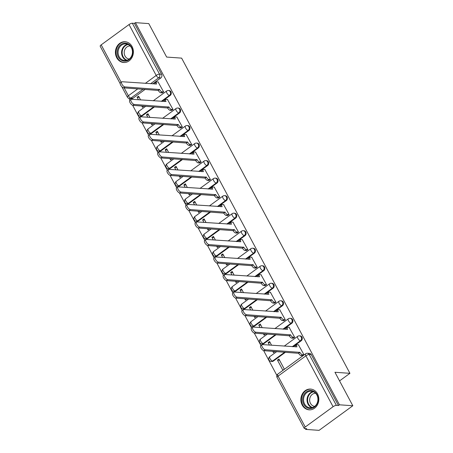 <?xml version="1.0" encoding="UTF-8"?>
<svg xmlns="http://www.w3.org/2000/svg" width="453" height="453" viewBox="0 0 453 453"><rect width="100%" height="100%" fill="white"/><g stroke="black" fill="none" stroke-linecap="round" stroke-linejoin="round"><path stroke-width="0.68" d="M162.004 101.421L170.175 95.458A2.667 2.305 -86 0 0 170.945 91.778A2.667 2.305 -86 0 0 169.167 90.549L168.425 90.498A2.667 2.305 94 0 1 170.209 91.727A2.667 2.305 94 0 1 169.439 95.407L161.268 101.364M171.364 118.941L179.535 112.984A2.667 2.305 -86 0 0 180.3 109.303A2.667 2.305 -86 0 0 178.522 108.074L177.786 108.024A2.667 2.305 94 0 1 179.564 109.247A2.667 2.305 94 0 1 178.793 112.927L170.622 118.89M180.719 136.466L188.89 130.504A2.667 2.305 -86 0 0 189.66 126.823A2.667 2.305 -86 0 0 187.882 125.6L187.14 125.549A2.667 2.305 94 0 1 188.918 126.772A2.667 2.305 94 0 1 188.154 130.453L179.977 136.415M190.073 153.992L198.25 148.029A2.667 2.305 -86 0 0 199.014 144.348A2.667 2.305 -86 0 0 197.236 143.12L196.494 143.069A2.667 2.305 94 0 1 198.278 144.297A2.667 2.305 94 0 1 197.508 147.978L189.337 153.935M199.433 171.511L207.604 165.555A2.667 2.305 -86 0 0 208.374 161.874A2.667 2.305 -86 0 0 206.591 160.645L205.855 160.594A2.667 2.305 94 0 1 207.633 161.817A2.667 2.305 94 0 1 206.868 165.504L198.691 171.461M208.788 189.037L216.964 183.074A2.667 2.305 -86 0 0 217.729 179.394A2.667 2.305 -86 0 0 215.951 178.171L215.209 178.12A2.667 2.305 94 0 1 216.993 179.343A2.667 2.305 94 0 1 216.223 183.023L208.052 188.986M218.148 206.562L226.319 200.6A2.667 2.305 -86 0 0 227.083 196.919A2.667 2.305 -86 0 0 225.305 195.696L224.569 195.639A2.667 2.305 94 0 1 226.347 196.868A2.667 2.305 94 0 1 225.577 200.549L217.406 206.511M227.502 224.082L235.673 218.125A2.667 2.305 -86 0 0 236.443 214.445A2.667 2.305 -86 0 0 234.665 213.216L233.924 213.165A2.667 2.305 94 0 1 235.702 214.394A2.667 2.305 94 0 1 234.937 218.074L226.76 224.031M236.857 241.608L245.033 235.651A2.667 2.305 -86 0 0 245.798 231.964A2.667 2.305 -86 0 0 244.02 230.741L243.284 230.69A2.667 2.305 94 0 1 245.062 231.913A2.667 2.305 94 0 1 244.292 235.594L236.121 241.557M246.217 259.133L254.388 253.17A2.667 2.305 -86 0 0 255.158 249.49A2.667 2.305 -86 0 0 253.374 248.267L252.638 248.21A2.667 2.305 94 0 1 254.416 249.439A2.667 2.305 94 0 1 253.652 253.119L245.475 259.082M255.571 276.658L263.748 270.696A2.667 2.305 -86 0 0 264.512 267.015A2.667 2.305 -86 0 0 262.734 265.786L261.993 265.735A2.667 2.305 94 0 1 263.776 266.964A2.667 2.305 94 0 1 263.006 270.645L254.835 276.602M264.931 294.178L273.102 288.221A2.667 2.305 -86 0 0 273.872 284.535A2.667 2.305 -86 0 0 272.089 283.312L271.353 283.261A2.667 2.305 94 0 1 273.131 284.484A2.667 2.305 94 0 1 272.361 288.165L264.19 294.127M274.286 311.704L282.457 305.741A2.667 2.305 -86 0 0 283.227 302.06A2.667 2.305 -86 0 0 281.449 300.837L280.707 300.781A2.667 2.305 94 0 1 282.485 302.009A2.667 2.305 94 0 1 281.721 305.69L273.55 311.653M283.64 329.229L291.817 323.266A2.667 2.305 -86 0 0 292.581 319.586A2.667 2.305 -86 0 0 290.803 318.357L290.067 318.306A2.667 2.305 94 0 1 291.845 319.535A2.667 2.305 94 0 1 291.075 323.216L282.904 329.172M293 346.749L301.171 340.792A2.667 2.305 -86 0 0 301.941 337.111A2.667 2.305 -86 0 0 300.163 335.883L299.422 335.832A2.667 2.305 94 0 1 301.2 337.055A2.667 2.305 94 0 1 300.435 340.735L292.259 346.698M302.185 405.044A10.402 8.981 -86 0 0 309.127 409.829A10.402 8.981 -86 0 0 317.508 404.722A10.402 8.981 -86 0 0 317.53 393.855A10.402 8.981 -86 0 0 310.594 389.076A10.402 8.981 -86 0 0 302.208 394.178A10.402 8.981 -86 0 0 302.185 405.044M116.732 57.718A10.402 8.981 -86 0 0 123.669 62.497A10.402 8.981 -86 0 0 132.049 57.395A10.402 8.981 -86 0 0 132.072 46.529A10.402 8.981 -86 0 0 125.136 41.744A10.402 8.981 -86 0 0 116.755 46.852A10.402 8.981 -86 0 0 116.732 57.718M128.975 98.409L129.926 100.187M132.655 105.306L139.286 117.712M142.016 122.825L148.641 135.237M151.37 140.351L157.995 152.763M160.73 157.876L167.355 170.283M170.085 175.396L176.71 187.808M179.439 192.921L186.07 205.334M188.799 210.447L195.424 222.853M198.154 227.967L204.784 240.379M207.514 245.492L214.139 257.904M216.868 263.017L223.493 275.424M226.228 280.537L232.853 292.949M235.583 298.063L242.208 310.475M244.937 315.588L251.568 327.995M254.297 333.114L260.922 345.52M263.652 350.633L276.874 375.395M305.277 428.589L305.713 429.404L306.698 428.691L304.614 428.544A2.667 0.793 151.9 0 1 304.229 428.362A2.667 0.793 151.9 0 1 305.237 427.015L333.074 406.709L305.905 355.826L278.068 376.126L305.237 427.015M352.819 405.746L339.45 404.801L135.402 22.65L148.771 23.596L166.647 57.067L181.63 58.126L349.931 373.329L334.948 372.27L352.819 405.746L319.082 430.35L305.713 429.404M120.158 83.635L100.181 46.212A2.667 0.793 -28.1 0 1 101.189 44.864L129.026 24.558A2.667 0.793 -28.1 0 1 132.333 23.222L134.416 23.369L161.591 74.252A2.667 2.305 94 0 1 160.821 77.933L152.65 83.896M145.153 89.36L132.984 98.239L130.9 98.091A2.667 2.305 94 0 1 129.513 98.505L131.597 98.652A2.667 2.305 -86 0 0 132.984 98.239M134.416 23.369L135.402 22.65M338.47 405.52L311.296 354.631A2.667 2.305 -86 0 0 309.518 353.408L307.434 353.261A2.667 2.305 94 0 1 309.212 354.484L336.386 405.373L338.47 405.52L339.45 404.801M336.386 405.373A2.667 0.793 151.9 0 0 333.074 406.709M302.457 355.735L304.008 354.801L298.442 344.812M277.463 360.112L282.859 370.22L284.331 369.144L278.935 359.036L277.463 360.112L279.592 360.265M272.763 351.318L273.499 352.7L274.892 351.466M293.102 338.215L294.648 337.275L289.088 327.287M271.568 345.237L269.58 341.511L268.102 342.587L270.231 342.74M263.408 333.793L264.144 335.175L265.537 333.946M283.742 320.69L285.294 319.75L279.728 309.761M262.213 327.717L260.22 323.991L258.748 325.067L260.877 325.214M254.048 316.273L254.79 317.649L256.183 316.421M274.388 303.165L275.934 302.23L270.373 292.242M252.853 310.192L250.866 306.466L249.388 307.542L251.523 307.695M244.694 298.748L245.43 300.129L246.823 298.895M265.028 285.645L266.579 284.705L261.013 274.716M243.499 292.666L241.506 288.94L240.033 290.016L242.162 290.169M235.339 281.222L236.075 282.604L237.468 281.375M255.673 268.119L257.225 267.179L251.658 257.191M234.139 275.141L232.151 271.421L230.679 272.496L232.808 272.644M225.979 263.697L226.715 265.079L228.108 263.85M246.319 250.594L247.865 249.66L242.304 239.671M224.784 257.621L222.797 253.895L221.319 254.971L223.448 255.118M216.625 246.177L217.361 247.559L218.754 246.324M236.959 233.074L238.51 232.134L232.944 222.146M215.43 240.096L213.437 236.37L211.964 237.446L214.093 237.599M207.264 228.652L208.006 230.033L209.399 228.805M227.604 215.549L229.15 214.609L223.589 204.62M206.07 222.57L204.082 218.844L202.604 219.926L204.733 220.073M197.91 211.126L198.646 212.508L200.039 211.279M218.244 198.023L219.796 197.083L214.229 187.095M196.715 205.05L194.722 201.325L193.25 202.4L195.379 202.548M188.556 193.607L189.292 194.988L190.685 193.754M208.89 180.498L210.441 179.564L204.875 169.575M187.355 187.525L185.368 183.799L183.89 184.875L186.024 185.028M179.195 176.081L179.932 177.463L181.325 176.234M199.535 162.978L201.081 162.038L195.515 152.049M178.001 170L176.013 166.274L174.535 167.35L176.664 167.502M169.841 158.556L170.577 159.937L171.97 158.709M190.175 145.453L191.727 144.513L186.16 134.524M168.641 152.48L166.653 148.754L165.181 149.83L167.31 149.977M160.481 141.036L161.223 142.412L162.616 141.183M180.821 127.927L182.366 126.993L176.806 117.004M159.286 134.954L157.299 131.228L155.821 132.304L157.95 132.457M151.126 123.51L151.863 124.892L153.256 123.658M171.461 110.407L173.012 109.467L167.446 99.479M149.932 117.429L147.938 113.703L146.466 114.779L148.595 114.932M141.772 105.985L142.508 107.367L143.901 106.138M162.106 92.882L163.652 91.942L158.091 81.953M154.507 106.885L142.344 115.758L141.602 115.708A2.667 2.305 94 0 1 140.215 116.121L140.957 116.172A2.667 2.305 -86 0 0 142.344 115.758M163.867 124.411L151.698 133.284L150.957 133.233A2.667 2.305 94 0 1 149.569 133.646L150.311 133.697A2.667 2.305 -86 0 0 151.698 133.284M173.222 141.931L161.053 150.809L160.317 150.753A2.667 2.305 94 0 1 158.929 151.172L159.666 151.223A2.667 2.305 -86 0 0 161.053 150.809M182.582 159.456L170.413 168.329L169.671 168.278A2.667 2.305 94 0 1 168.284 168.692L169.026 168.743A2.667 2.305 -86 0 0 170.413 168.329M191.936 176.981L179.767 185.855L179.031 185.804A2.667 2.305 94 0 1 177.644 186.217L178.38 186.268A2.667 2.305 -86 0 0 179.767 185.855M201.291 194.501L189.127 203.38L188.386 203.323A2.667 2.305 94 0 1 186.998 203.742L187.74 203.793A2.667 2.305 -86 0 0 189.127 203.38M210.651 212.027L198.482 220.9L197.74 220.849A2.667 2.305 94 0 1 196.353 221.262L197.095 221.313A2.667 2.305 -86 0 0 198.482 220.9M220.005 229.552L207.836 238.425L207.1 238.374A2.667 2.305 94 0 1 205.713 238.788L206.449 238.839A2.667 2.305 -86 0 0 207.836 238.425M229.365 247.078L217.197 255.951L216.455 255.9A2.667 2.305 94 0 1 215.067 256.313L215.809 256.364A2.667 2.305 -86 0 0 217.197 255.951M238.72 264.597L226.551 273.47L225.815 273.419A2.667 2.305 94 0 1 224.428 273.833L225.164 273.889A2.667 2.305 -86 0 0 226.551 273.47M248.08 282.123L235.911 290.996L235.169 290.945A2.667 2.305 94 0 1 233.782 291.358L234.524 291.409A2.667 2.305 -86 0 0 235.911 290.996M257.434 299.648L245.266 308.521L244.529 308.47A2.667 2.305 94 0 1 243.142 308.884L243.878 308.935A2.667 2.305 -86 0 0 245.266 308.521M266.789 317.168L254.62 326.047L253.884 325.99A2.667 2.305 94 0 1 252.497 326.403L253.233 326.46A2.667 2.305 -86 0 0 254.62 326.047M276.149 334.693L263.98 343.567L263.238 343.516A2.667 2.305 94 0 1 261.851 343.929L262.593 343.98A2.667 2.305 -86 0 0 263.98 343.567M285.503 352.219L273.335 361.092L272.598 361.041A2.667 2.305 94 0 1 271.211 361.454L271.947 361.505A2.667 2.305 -86 0 0 273.335 361.092M339.552 380.894L349.931 373.329M140.572 99.909L138.584 96.183L137.106 97.259L139.241 97.406M137.106 97.259L138.442 99.756M146.466 114.779L147.797 117.282M155.821 132.304L157.157 134.801M165.181 149.83L166.511 152.327M174.535 167.35L175.872 169.852M183.89 184.875L185.226 187.372M193.25 202.4L194.586 204.898M202.604 219.926L203.941 222.423M211.964 237.446L213.295 239.948M221.319 254.971L222.655 257.468M230.679 272.496L232.01 274.994M240.033 290.016L241.37 292.519M249.388 307.542L250.724 310.039M258.748 325.067L260.079 327.564M268.102 342.587L269.439 345.09M298.68 344.829L297.128 344.716A2.667 1.087 53.9 0 0 296.755 344.807A2.667 1.087 53.9 0 0 296.987 346.868L262.474 344.597A3.069 1.251 53.9 0 0 262.044 344.699A3.069 1.251 53.9 0 0 262.559 347.496A3.069 1.251 53.9 0 0 265.231 349.761L299.926 352.372A2.667 1.087 53.9 0 0 302.468 354.716L301.188 355.65A2.667 1.087 -126.1 0 1 298.646 353.306L263.952 350.696A3.069 1.251 -126.1 0 1 261.279 348.431A3.069 1.251 -126.1 0 1 260.764 345.633L262.044 344.699M302.695 355.752L301.188 355.65M295.339 346.913A2.667 1.087 -126.1 0 1 295.481 345.741L296.755 344.807M303.974 354.824L302.468 354.716M299.835 352.208L298.555 353.136M289.325 327.304L287.774 327.196A2.667 1.087 53.9 0 0 287.4 327.287A2.667 1.087 53.9 0 0 287.627 329.348L253.114 327.072A3.069 1.251 53.9 0 0 252.689 327.179A3.069 1.251 53.9 0 0 253.199 329.977A3.069 1.251 53.9 0 0 255.877 332.242L290.566 334.852A2.667 1.087 53.9 0 0 293.108 337.191L291.834 338.125A2.667 1.087 -126.1 0 1 289.286 335.781L254.597 333.17A3.069 1.251 -126.1 0 1 251.919 330.905A3.069 1.251 -126.1 0 1 251.409 328.108L252.689 327.179M293.34 338.232L291.834 338.125M285.985 329.393A2.667 1.087 -126.1 0 1 286.12 328.215L287.4 327.287M294.62 337.298L293.108 337.191M290.475 334.682L289.201 335.616M279.965 309.778L278.414 309.671A2.667 1.087 53.9 0 0 278.046 309.761A2.667 1.087 53.9 0 0 278.272 311.823L243.759 309.552A3.069 1.251 53.9 0 0 243.329 309.654A3.069 1.251 53.9 0 0 243.844 312.451A3.069 1.251 53.9 0 0 246.517 314.716L281.211 317.327A2.667 1.087 53.9 0 0 283.754 319.665L282.474 320.599A2.667 1.087 -126.1 0 1 279.931 318.261L245.237 315.65A3.069 1.251 -126.1 0 1 242.565 313.385A3.069 1.251 -126.1 0 1 242.055 310.588L243.329 309.654M283.986 320.707L282.474 320.599M276.624 311.868A2.667 1.087 -126.1 0 1 276.766 310.696L278.046 309.761M285.26 319.773L283.754 319.665M281.12 317.157L279.841 318.091M310.582 408.476A9.003 7.769 94 0 1 302.621 399.891A9.003 7.769 94 0 1 310.209 390.503A9.003 7.769 94 0 1 318.17 399.087A9.003 7.769 94 0 1 310.582 408.476M310.56 391.188A8.335 7.197 -86 0 0 303.533 399.444A8.335 7.197 -86 0 0 310.146 407.825A8.335 7.197 -86 0 0 310.905 407.836A8.335 7.197 -86 0 0 317.932 399.58A8.335 7.197 -86 0 0 311.319 391.199A8.335 7.197 -86 0 0 310.56 391.188M314.699 406.369A6.563 5.663 94 0 1 309.654 399.688A6.563 5.663 94 0 1 315.186 393.283A6.563 5.663 94 0 1 315.622 393.278M311.806 389.257A10.334 8.918 -86 0 0 311.126 389.178A10.334 8.918 -86 0 0 310.18 389.172A10.334 8.918 -86 0 0 301.471 399.404A10.334 8.918 -86 0 0 309.671 409.801A10.334 8.918 -86 0 0 310.356 409.818M125.124 61.149A9.003 7.769 94 0 1 117.168 52.565A9.003 7.769 94 0 1 124.756 43.171A9.003 7.769 94 0 1 132.712 51.755A9.003 7.769 94 0 1 125.124 61.149M125.102 43.862A8.335 7.197 -86 0 0 118.08 52.118A8.335 7.197 -86 0 0 124.688 60.498A8.335 7.197 -86 0 0 125.447 60.504A8.335 7.197 -86 0 0 132.474 52.254A8.335 7.197 -86 0 0 125.86 43.867A8.335 7.197 -86 0 0 125.102 43.862M129.241 59.043A6.563 5.663 94 0 1 124.201 52.361A6.563 5.663 94 0 1 129.728 45.957A6.563 5.663 94 0 1 130.164 45.951M126.353 41.931A10.334 8.918 -86 0 0 125.668 41.852A10.334 8.918 -86 0 0 124.728 41.84A10.334 8.918 -86 0 0 116.013 52.078A10.334 8.918 -86 0 0 124.213 62.469A10.334 8.918 -86 0 0 124.898 62.486M270.611 292.259L269.059 292.145A2.667 1.087 53.9 0 0 268.686 292.236A2.667 1.087 53.9 0 0 268.912 294.297L234.405 292.026A3.069 1.251 53.9 0 0 233.975 292.128A3.069 1.251 53.9 0 0 234.484 294.926A3.069 1.251 53.9 0 0 237.162 297.191L271.851 299.801A2.667 1.087 53.9 0 0 274.399 302.145L273.119 303.074A2.667 1.087 -126.1 0 1 270.577 300.735L235.883 298.125A3.069 1.251 -126.1 0 1 233.204 295.86A3.069 1.251 -126.1 0 1 232.695 293.063L233.975 292.128M274.626 303.182L273.119 303.074M267.27 294.342A2.667 1.087 -126.1 0 1 267.406 293.17L268.686 292.236M275.905 302.253L274.399 302.145M271.766 299.637L270.486 300.565M261.256 274.733L259.699 274.626A2.667 1.087 53.9 0 0 259.331 274.716A2.667 1.087 53.9 0 0 259.558 276.777L225.045 274.501A3.069 1.251 53.9 0 0 224.62 274.609A3.069 1.251 53.9 0 0 225.13 277.406A3.069 1.251 53.9 0 0 227.802 279.671L262.497 282.281A2.667 1.087 53.9 0 0 265.039 284.62L263.759 285.554A2.667 1.087 -126.1 0 1 261.217 283.21L226.528 280.6A3.069 1.251 -126.1 0 1 223.85 278.335A3.069 1.251 -126.1 0 1 223.34 275.537L224.62 274.609M265.271 285.662L263.759 285.554M257.91 276.823A2.667 1.087 -126.1 0 1 258.051 275.645L259.331 274.716M266.551 284.727L265.039 284.62M262.406 282.111L261.126 283.046M251.896 257.208L250.345 257.1A2.667 1.087 53.9 0 0 249.971 257.191A2.667 1.087 53.9 0 0 250.203 259.252L215.69 256.976A3.069 1.251 53.9 0 0 215.26 257.083A3.069 1.251 53.9 0 0 215.77 259.88A3.069 1.251 53.9 0 0 218.448 262.145L253.142 264.756A2.667 1.087 53.9 0 0 255.685 267.094L254.405 268.029A2.667 1.087 -126.1 0 1 251.862 265.69L217.168 263.08A3.069 1.251 -126.1 0 1 214.496 260.815A3.069 1.251 -126.1 0 1 213.98 258.017L215.26 257.083M255.911 268.136L254.405 268.029M248.555 259.297A2.667 1.087 -126.1 0 1 248.691 258.125L249.971 257.191M257.191 267.202L255.685 267.094M253.051 264.586L251.772 265.52M242.542 239.688L240.99 239.575A2.667 1.087 53.9 0 0 240.617 239.665A2.667 1.087 53.9 0 0 240.843 241.726L206.33 239.456A3.069 1.251 53.9 0 0 205.905 239.558A3.069 1.251 53.9 0 0 206.415 242.355A3.069 1.251 53.9 0 0 209.093 244.62L243.782 247.23A2.667 1.087 53.9 0 0 246.324 249.575L245.045 250.503A2.667 1.087 -126.1 0 1 242.502 248.165L207.814 245.554A3.069 1.251 -126.1 0 1 205.135 243.289A3.069 1.251 -126.1 0 1 204.626 240.492L205.905 239.558M246.557 250.611L245.045 250.503M239.201 241.772A2.667 1.087 -126.1 0 1 239.337 240.6L240.617 239.665M247.836 249.682L246.324 249.575M243.691 247.061L242.412 247.995M233.182 222.163L231.63 222.049A2.667 1.087 53.9 0 0 231.256 222.146A2.667 1.087 53.9 0 0 231.489 224.201L196.976 221.93A3.069 1.251 53.9 0 0 196.545 222.038A3.069 1.251 53.9 0 0 197.061 224.835A3.069 1.251 53.9 0 0 199.733 227.1L234.428 229.711A2.667 1.087 53.9 0 0 236.97 232.049L235.69 232.984A2.667 1.087 -126.1 0 1 233.148 230.639L198.454 228.029A3.069 1.251 -126.1 0 1 195.781 225.764A3.069 1.251 -126.1 0 1 195.271 222.967L196.545 222.038M237.196 233.091L235.69 232.984M229.841 224.252A2.667 1.087 -126.1 0 1 229.982 223.074L231.256 222.146M238.476 232.157L236.97 232.049M234.337 229.541L233.057 230.469M223.827 204.637L222.276 204.53A2.667 1.087 53.9 0 0 221.902 204.62A2.667 1.087 53.9 0 0 222.129 206.681L187.621 204.405A3.069 1.251 53.9 0 0 187.191 204.513A3.069 1.251 53.9 0 0 187.701 207.31A3.069 1.251 53.9 0 0 190.379 209.575L225.067 212.185A2.667 1.087 53.9 0 0 227.61 214.524L226.336 215.458A2.667 1.087 -126.1 0 1 223.793 213.12L189.099 210.509A3.069 1.251 -126.1 0 1 186.421 208.244A3.069 1.251 -126.1 0 1 185.911 205.447L187.191 204.513M227.842 215.566L226.336 215.458M220.486 206.727A2.667 1.087 -126.1 0 1 220.622 205.554L221.902 204.62M229.122 214.631L227.61 214.524M224.977 212.015L223.703 212.95M214.473 187.112L212.916 187.004A2.667 1.087 53.9 0 0 212.548 187.095A2.667 1.087 53.9 0 0 212.774 189.156L178.261 186.885A3.069 1.251 53.9 0 0 177.836 186.987A3.069 1.251 53.9 0 0 178.346 189.784A3.069 1.251 53.9 0 0 181.019 192.049L215.713 194.66A2.667 1.087 53.9 0 0 218.255 197.004L216.976 197.933A2.667 1.087 -126.1 0 1 214.433 195.594L179.745 192.984A3.069 1.251 -126.1 0 1 177.066 190.719A3.069 1.251 -126.1 0 1 176.557 187.921L177.836 186.987M218.488 198.04L216.976 197.933M211.126 189.201A2.667 1.087 -126.1 0 1 211.268 188.029L212.548 187.095M219.762 197.106L218.255 197.004M215.622 194.49L214.343 195.424M205.113 169.592L203.561 169.479A2.667 1.087 53.9 0 0 203.187 169.575A2.667 1.087 53.9 0 0 203.414 171.63L168.907 169.36A3.069 1.251 53.9 0 0 168.476 169.467A3.069 1.251 53.9 0 0 168.986 172.265A3.069 1.251 53.9 0 0 171.664 174.53L206.358 177.134A2.667 1.087 53.9 0 0 208.901 179.479L207.621 180.413A2.667 1.087 -126.1 0 1 205.079 178.069L170.385 175.458A3.069 1.251 -126.1 0 1 167.712 173.193A3.069 1.251 -126.1 0 1 167.197 170.396L168.476 169.467M209.127 180.515L207.621 180.413M201.772 171.681A2.667 1.087 -126.1 0 1 201.908 170.504L203.187 169.575M210.407 179.586L208.901 179.479M206.268 176.97L204.988 177.899M195.758 152.066L194.207 151.959A2.667 1.087 53.9 0 0 193.833 152.049A2.667 1.087 53.9 0 0 194.06 154.111L159.547 151.834A3.069 1.251 53.9 0 0 159.122 151.942A3.069 1.251 53.9 0 0 159.632 154.739A3.069 1.251 53.9 0 0 162.31 157.004L196.998 159.615A2.667 1.087 53.9 0 0 199.541 161.953L198.261 162.887A2.667 1.087 -126.1 0 1 195.719 160.543L161.03 157.938A3.069 1.251 -126.1 0 1 158.352 155.673A3.069 1.251 -126.1 0 1 157.842 152.876L159.122 151.942M199.773 162.995L198.261 162.887M192.417 154.156A2.667 1.087 -126.1 0 1 192.553 152.984L193.833 152.049M201.053 162.061L199.541 161.953M196.908 159.445L195.628 160.379M186.398 134.541L184.847 134.433A2.667 1.087 53.9 0 0 184.473 134.524A2.667 1.087 53.9 0 0 184.705 136.585L150.192 134.315A3.069 1.251 53.9 0 0 149.762 134.416A3.069 1.251 53.9 0 0 150.277 137.214A3.069 1.251 53.9 0 0 152.95 139.479L187.644 142.089A2.667 1.087 53.9 0 0 190.186 144.433L188.907 145.362A2.667 1.087 -126.1 0 1 186.364 143.023L151.67 140.413A3.069 1.251 -126.1 0 1 148.997 138.148A3.069 1.251 -126.1 0 1 148.488 135.351L149.762 134.416M190.413 145.47L188.907 145.362M183.057 136.63A2.667 1.087 -126.1 0 1 183.199 135.458L184.473 134.524M191.693 144.535L190.186 144.433M187.553 141.919L186.274 142.854M177.044 117.021L175.492 116.908A2.667 1.087 53.9 0 0 175.118 116.999A2.667 1.087 53.9 0 0 175.345 119.06L140.832 116.789A3.069 1.251 53.9 0 0 140.407 116.897A3.069 1.251 53.9 0 0 140.917 119.688A3.069 1.251 53.9 0 0 143.595 121.953L178.284 124.564A2.667 1.087 53.9 0 0 180.826 126.908L179.552 127.842A2.667 1.087 -126.1 0 1 177.004 125.498L142.316 122.888A3.069 1.251 -126.1 0 1 139.637 120.623A3.069 1.251 -126.1 0 1 139.128 117.825L140.407 116.897M181.058 127.944L179.552 127.842M173.703 119.105A2.667 1.087 -126.1 0 1 173.839 117.933L175.118 116.999M182.338 127.016L180.826 126.908M178.193 124.399L176.919 125.328M167.689 99.496L166.132 99.388A2.667 1.087 53.9 0 0 165.764 99.479A2.667 1.087 53.9 0 0 165.991 101.54L131.478 99.264A3.069 1.251 53.9 0 0 131.053 99.371A3.069 1.251 53.9 0 0 131.563 102.168A3.069 1.251 53.9 0 0 134.235 104.433L168.929 107.044A2.667 1.087 53.9 0 0 171.472 109.383L170.192 110.317A2.667 1.087 -126.1 0 1 167.65 107.973L132.961 105.362A3.069 1.251 -126.1 0 1 130.283 103.097A3.069 1.251 -126.1 0 1 129.773 100.306L131.053 99.371M171.704 110.424L170.192 110.317M164.343 101.585A2.667 1.087 -126.1 0 1 164.484 100.407L165.764 99.479M172.978 109.49L171.472 109.383M168.839 106.874L167.559 107.808M158.329 81.97L156.778 81.863A2.667 1.087 53.9 0 0 156.404 81.953A2.667 1.087 53.9 0 0 156.63 84.015L122.123 81.744A3.069 1.251 53.9 0 0 121.693 81.846A3.069 1.251 53.9 0 0 122.202 84.643A3.069 1.251 53.9 0 0 124.881 86.908L159.569 89.518A2.667 1.087 53.9 0 0 162.117 91.863L160.838 92.791A2.667 1.087 -126.1 0 1 158.295 90.453L123.601 87.842A3.069 1.251 -126.1 0 1 120.928 85.577A3.069 1.251 -126.1 0 1 120.413 82.78L121.693 81.846M162.344 92.899L160.838 92.791M154.988 84.06A2.667 1.087 -126.1 0 1 155.124 82.888L156.404 81.953M163.624 91.965L162.117 91.863M159.484 89.349L158.205 90.283M170.175 95.458L169.439 95.407A2.667 1.087 -126.1 0 1 166.897 93.063A2.667 1.087 53.9 0 1 166.67 91.002L153.239 100.798M179.535 112.984L178.793 112.927A2.667 1.087 -126.1 0 1 176.251 110.589A2.667 1.087 53.9 0 1 176.024 108.527L162.593 118.324M188.89 130.504L188.154 130.453A2.667 1.087 -126.1 0 1 185.611 128.114A2.667 1.087 53.9 0 1 185.379 126.053L171.947 135.849M198.25 148.029L197.508 147.978A2.667 1.087 -126.1 0 1 194.966 145.634A2.667 1.087 53.9 0 1 194.739 143.578L181.308 153.369M207.604 165.555L206.868 165.504A2.667 1.087 -126.1 0 1 204.32 163.159A2.667 1.087 53.9 0 1 204.093 161.098L190.662 170.894M216.964 183.074L216.223 183.023A2.667 1.087 -126.1 0 1 213.68 180.685A2.667 1.087 53.9 0 1 213.454 178.624L200.022 188.42M226.319 200.6L225.577 200.549A2.667 1.087 -126.1 0 1 223.035 198.204A2.667 1.087 53.9 0 1 222.808 196.149L209.377 205.945M235.673 218.125L234.937 218.074A2.667 1.087 -126.1 0 1 232.395 215.73A2.667 1.087 53.9 0 1 232.163 213.669L218.731 223.465M245.033 235.651L244.292 235.594A2.667 1.087 -126.1 0 1 241.749 233.255A2.667 1.087 53.9 0 1 241.523 231.194L228.091 240.99M254.388 253.17L253.652 253.119A2.667 1.087 -126.1 0 1 251.104 250.781A2.667 1.087 53.9 0 1 250.877 248.72L237.446 258.516M263.748 270.696L263.006 270.645A2.667 1.087 -126.1 0 1 260.464 268.301A2.667 1.087 53.9 0 1 260.237 266.239L246.806 276.036M273.102 288.221L272.361 288.165A2.667 1.087 -126.1 0 1 269.818 285.826A2.667 1.087 53.9 0 1 269.592 283.765L256.16 293.561M282.457 305.741L281.721 305.69A2.667 1.087 -126.1 0 1 279.178 303.351A2.667 1.087 53.9 0 1 278.946 301.29L265.515 311.086M291.817 323.266L291.075 323.216A2.667 1.087 -126.1 0 1 288.533 320.871A2.667 1.087 53.9 0 1 288.306 318.81L274.875 328.606M301.171 340.792L300.435 340.735A2.667 1.087 -126.1 0 1 297.893 338.397A2.667 1.087 53.9 0 1 297.661 336.336L284.229 346.132M160.821 77.933L158.737 77.786L150.566 83.748M143.069 89.213L130.9 98.091A2.667 1.087 53.9 0 1 128.358 95.747L137.825 88.845M145.317 83.38L156.194 75.447L129.026 24.558M101.189 44.864L121.149 82.242M124.156 87.882L128.358 95.747A2.667 0.793 151.9 0 0 127.35 97.101A2.667 2.667 0 0 0 129.513 98.505M153.771 106.834L141.602 115.708A2.667 1.087 53.9 0 1 139.06 113.369A2.667 1.087 53.9 0 1 138.833 111.308A2.667 2.667 0 0 0 140.215 116.121M163.125 124.354L150.957 133.233A2.667 1.087 53.9 0 1 148.414 130.889A2.667 1.087 53.9 0 1 148.188 128.828A2.667 2.667 0 0 0 149.569 133.646M172.485 141.88L160.317 150.753A2.667 1.087 53.9 0 1 157.774 148.414A2.667 1.087 53.9 0 1 157.542 146.353A2.667 2.667 0 0 0 158.929 151.172M181.84 159.405L169.671 168.278A2.667 1.087 53.9 0 1 167.129 165.94A2.667 1.087 53.9 0 1 166.902 163.878A2.667 2.667 0 0 0 168.284 168.692M191.2 176.93L179.031 185.804A2.667 1.087 53.9 0 1 176.483 183.459A2.667 1.087 53.9 0 1 176.257 181.398A2.667 2.667 0 0 0 177.644 186.217M200.554 194.45L188.386 203.323A2.667 1.087 53.9 0 1 185.843 200.985A2.667 1.087 53.9 0 1 185.617 198.924A2.667 2.667 0 0 0 186.998 203.742M209.909 211.976L197.74 220.849A2.667 1.087 53.9 0 1 195.198 218.51A2.667 1.087 53.9 0 1 194.971 216.449A2.667 2.667 0 0 0 196.353 221.262M219.269 229.501L207.1 238.374A2.667 1.087 53.9 0 1 204.558 236.03A2.667 1.087 53.9 0 1 204.326 233.969A2.667 2.667 0 0 0 205.713 238.788M228.623 247.021L216.455 255.9A2.667 1.087 53.9 0 1 213.912 253.555A2.667 1.087 53.9 0 1 213.686 251.494A2.667 2.667 0 0 0 215.067 256.313M237.984 264.546L225.815 273.419A2.667 1.087 53.9 0 1 223.272 271.081A2.667 1.087 53.9 0 1 223.04 269.02A2.667 2.667 0 0 0 224.428 273.833M247.338 282.072L235.169 290.945A2.667 1.087 53.9 0 1 232.627 288.601A2.667 1.087 53.9 0 1 232.4 286.545A2.667 2.667 0 0 0 233.782 291.358M256.692 299.592L244.529 308.47A2.667 1.087 53.9 0 1 241.981 306.126A2.667 1.087 53.9 0 1 241.755 304.065A2.667 2.667 0 0 0 243.142 308.884M266.053 317.117L253.884 325.99A2.667 1.087 53.9 0 1 251.341 323.652A2.667 1.087 53.9 0 1 251.115 321.59A2.667 2.667 0 0 0 252.497 326.403M275.407 334.642L263.238 343.516A2.667 1.087 53.9 0 1 260.696 341.171A2.667 1.087 53.9 0 1 260.469 339.116A2.667 2.667 0 0 0 261.851 343.929M284.767 352.162L272.598 361.041A2.667 1.087 53.9 0 1 270.056 358.697A2.667 1.087 53.9 0 1 269.824 356.636A2.667 2.667 0 0 0 271.211 361.454M311.296 354.631L309.212 354.484A2.667 0.793 -28.1 0 0 305.905 355.826A2.667 1.087 -126.1 0 1 305.673 353.765L277.836 374.065A2.667 2.667 0 0 0 277.055 377.479L304.229 428.362M161.591 74.252L159.507 74.105A2.667 2.305 94 0 1 158.737 77.786A2.667 1.087 53.9 0 1 156.194 75.447A2.667 0.793 -28.1 0 1 159.507 74.105L132.333 23.222M277.055 377.479A2.667 0.793 151.9 0 1 278.068 376.126A2.667 1.087 -126.1 0 1 277.836 374.065M299.926 352.372L298.646 353.306M265.231 349.761L263.952 350.696M290.566 334.852L289.286 335.781M255.877 332.242L254.597 333.17M281.211 317.327L279.931 318.261M246.517 314.716L245.237 315.65M311.913 407.7A8.335 7.197 94 0 1 307.055 399.252A8.335 7.197 94 0 1 313.051 391.573M313.635 391.822A8.063 6.959 -86 0 0 307.627 399.291A8.063 6.959 -86 0 0 312.53 407.536M126.455 60.374A8.335 7.197 94 0 1 121.602 51.925A8.335 7.197 94 0 1 127.593 44.241M128.182 44.496A8.063 6.959 -86 0 0 122.168 51.965A8.063 6.959 -86 0 0 127.072 60.204M271.851 299.801L270.577 300.735M237.162 297.191L235.883 298.125M262.497 282.281L261.217 283.21M227.802 279.671L226.528 280.6M253.142 264.756L251.862 265.69M218.448 262.145L217.168 263.08M243.782 247.23L242.502 248.165M209.093 244.62L207.814 245.554M234.428 229.711L233.148 230.639M199.733 227.1L198.454 228.029M225.067 212.185L223.793 213.12M190.379 209.575L189.099 210.509M215.713 194.66L214.433 195.594M181.019 192.049L179.745 192.984M206.358 177.134L205.079 178.069M171.664 174.53L170.385 175.458M196.998 159.615L195.719 160.543M162.31 157.004L161.03 157.938M187.644 142.089L186.364 143.023M152.95 139.479L151.67 140.413M178.284 124.564L177.004 125.498M143.595 121.953L142.316 122.888M168.929 107.044L167.65 107.973M134.235 104.433L132.961 105.362M159.569 89.518L158.295 90.453M124.881 86.908L123.601 87.842M269.824 356.636L276.738 351.596M299.422 335.832A2.667 2.667 0 0 0 297.661 336.336M260.469 339.116L267.378 334.076M290.067 318.306A2.667 2.667 0 0 0 288.306 318.81M251.115 321.59L258.023 316.551M280.707 300.781A2.667 2.667 0 0 0 278.946 301.29M241.755 304.065L248.663 299.025M271.353 283.261A2.667 2.667 0 0 0 269.592 283.765M232.4 286.545L239.309 281.506M261.993 265.735A2.667 2.667 0 0 0 260.237 266.239M223.04 269.02L229.954 263.98M252.638 248.21A2.667 2.667 0 0 0 250.877 248.72M213.686 251.494L220.594 246.455M243.284 230.69A2.667 2.667 0 0 0 241.523 231.194M204.326 233.969L211.24 228.935M233.924 213.165A2.667 2.667 0 0 0 232.163 213.669M194.971 216.449L201.879 211.409M224.569 195.639A2.667 2.667 0 0 0 222.808 196.149M185.617 198.924L192.525 193.884M215.209 178.12A2.667 2.667 0 0 0 213.454 178.624M176.257 181.398L183.165 176.359M205.855 160.594A2.667 2.667 0 0 0 204.093 161.098M166.902 163.878L173.81 158.839M196.494 143.069A2.667 2.667 0 0 0 194.739 143.578M157.542 146.353L164.456 141.313M187.14 125.549A2.667 2.667 0 0 0 185.379 126.053M148.188 128.828L155.096 123.788M177.786 108.024A2.667 2.667 0 0 0 176.024 108.527M138.833 111.308L145.741 106.268M168.425 90.498A2.667 2.667 0 0 0 166.67 91.002M121.8 86.704L127.35 97.101M307.434 353.261A2.667 2.667 0 0 0 305.673 353.765M311.126 389.178L311.596 389.212M309.671 409.801L310.146 409.835M125.668 41.852L126.144 41.886M124.213 62.469L124.688 62.503"/></g></svg>
